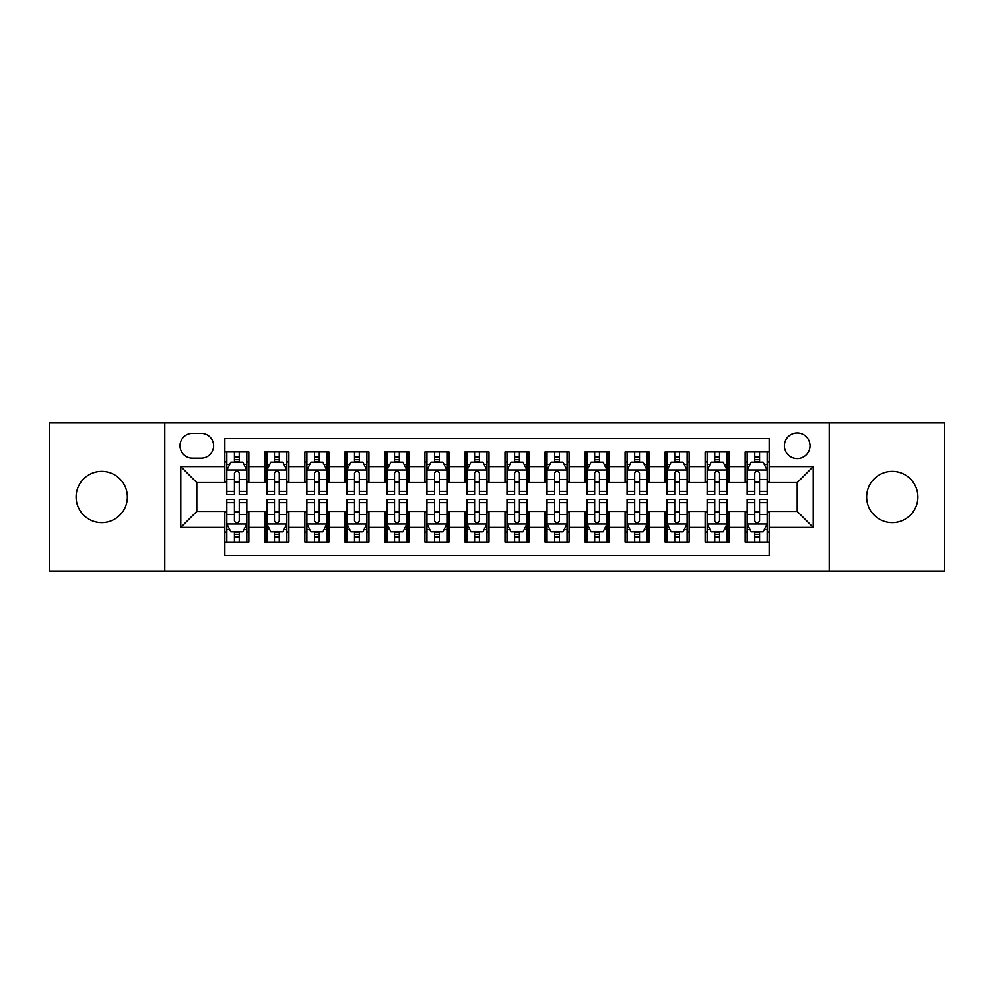 <?xml version="1.0" encoding="UTF-8"?>
<svg xmlns="http://www.w3.org/2000/svg" width="994" height="994" viewBox="0 0 994 994"><rect width="100%" height="100%" fill="white"/><g stroke="black" fill="none" stroke-linecap="round" stroke-linejoin="round"><path stroke-width="1.49" d="M892.264 471.38A25.62 25.62 0 0 0 866.644 497A25.62 25.62 0 0 0 892.264 522.62A25.62 25.62 0 0 0 917.884 497A25.62 25.62 0 0 0 892.264 471.38M101.736 471.38A25.62 25.62 0 0 0 76.116 497A25.62 25.62 0 0 0 101.736 522.62A25.62 25.62 0 0 0 127.356 497A25.62 25.62 0 0 0 101.736 471.38M797.2 432.962A12.81 12.81 0 0 0 784.39 445.772A12.81 12.81 0 0 0 797.2 458.569A12.81 12.81 0 0 0 810.011 445.772A12.81 12.81 0 0 0 797.2 432.962M829.22 571.053L944.3 571.053L944.3 422.947L829.22 422.947L829.22 571.053L164.78 571.053L164.78 422.947L49.7 422.947L49.7 571.053L164.78 571.053M769.182 451.972L745.165 451.972L745.165 466.584L729.161 466.584L729.161 482.587L745.165 482.587L745.165 466.584M729.161 466.584L729.161 451.972L705.144 451.972L705.144 466.584L689.128 466.584L689.128 482.587L705.144 482.587L705.144 466.584M689.128 466.584L689.128 451.972L665.11 451.972L665.11 466.584L649.107 466.584L649.107 482.587L665.11 482.587L665.11 466.584M649.107 466.584L649.107 451.972L625.089 451.972L625.089 466.584L609.073 466.584L609.073 482.587L625.089 482.587L625.089 466.584M609.073 466.584L609.073 451.972L585.056 451.972L585.056 466.584L569.053 466.584L569.053 482.587L585.056 482.587L585.056 466.584M569.053 466.584L569.053 451.972L545.035 451.972L545.035 466.584L529.019 466.584L529.019 482.587L545.035 482.587L545.035 466.584M529.019 466.584L529.019 451.972L505.002 451.972L505.002 466.584L488.998 466.584L488.998 482.587L505.002 482.587L505.002 466.584M488.998 466.584L488.998 451.972L464.981 451.972L464.981 466.584L448.965 466.584L448.965 482.587L464.981 482.587L464.981 466.584M448.965 466.584L448.965 451.972L424.947 451.972L424.947 466.584L408.944 466.584L408.944 482.587L424.947 482.587L424.947 466.584M408.944 466.584L408.944 451.972L384.926 451.972L384.926 466.584L368.911 466.584L368.911 482.587L384.926 482.587L384.926 466.584M368.911 466.584L368.911 451.972L344.893 451.972L344.893 466.584L328.89 466.584L328.89 482.587L344.893 482.587L344.893 466.584M328.89 466.584L328.89 451.972L304.872 451.972L304.872 466.584L288.856 466.584L288.856 482.587L304.872 482.587L304.872 466.584M288.856 466.584L288.856 451.972L264.839 451.972L264.839 482.587L248.835 482.587L248.835 451.972L224.818 451.972M224.818 542.028L248.835 542.028L248.835 511.413L264.839 511.413L264.839 542.028L288.856 542.028L288.856 511.413L304.872 511.413L304.872 527.416L288.856 527.416M304.872 527.416L304.872 542.028L328.89 542.028L328.89 511.413L344.893 511.413L344.893 527.416L328.89 527.416M344.893 527.416L344.893 542.028L368.911 542.028L368.911 511.413L384.926 511.413L384.926 527.416L368.911 527.416M384.926 527.416L384.926 542.028L408.944 542.028L408.944 511.413L424.947 511.413L424.947 527.416L408.944 527.416M424.947 527.416L424.947 542.028L448.965 542.028L448.965 511.413L464.981 511.413L464.981 527.416L448.965 527.416M464.981 527.416L464.981 542.028L488.998 542.028L488.998 511.413L505.002 511.413L505.002 527.416L488.998 527.416M505.002 527.416L505.002 542.028L529.019 542.028L529.019 511.413L545.035 511.413L545.035 527.416L529.019 527.416M545.035 527.416L545.035 542.028L569.053 542.028L569.053 511.413L585.056 511.413L585.056 527.416L569.053 527.416M585.056 527.416L585.056 542.028L609.073 542.028L609.073 511.413L625.089 511.413L625.089 527.416L609.073 527.416M625.089 527.416L625.089 542.028L649.107 542.028L649.107 511.413L665.11 511.413L665.11 527.416L649.107 527.416M665.11 527.416L665.11 542.028L689.128 542.028L689.128 511.413L705.144 511.413L705.144 527.416L689.128 527.416M705.144 527.416L705.144 542.028L729.161 542.028L729.161 511.413L745.165 511.413L745.165 527.416L729.161 527.416M192.401 458.172L201.198 458.172A12.413 12.413 0 0 0 213.611 445.772A12.413 12.413 0 0 0 201.198 433.359L192.401 433.359A12.413 12.413 0 0 0 179.989 445.772A12.413 12.413 0 0 0 192.401 458.172M829.22 422.947L164.78 422.947M769.182 466.584L769.182 438.565L224.818 438.565L224.818 482.587L196.8 482.587L196.8 511.413L224.818 511.413L224.818 555.435L769.182 555.435L769.182 511.413L797.2 511.413L797.2 482.587L769.182 482.587L769.182 466.584L813.216 466.584L813.216 527.416L769.182 527.416M224.818 527.416L180.784 527.416L180.784 466.584L224.818 466.584M745.165 527.416L745.165 542.028L769.182 542.028M224.818 461.974L226.818 461.974M234.422 461.974L239.231 461.974M246.835 461.974L248.835 461.974M224.818 482.189L226.818 482.189M234.422 482.189L239.231 482.189M246.835 482.189L248.835 482.189M224.818 511.811L226.818 511.811M234.422 511.811L239.231 511.811M246.835 511.811L248.835 511.811M224.818 532.026L226.818 532.026M234.422 532.026L239.231 532.026M246.835 532.026L248.835 532.026M264.839 482.189L266.852 482.189M274.456 482.189L279.252 482.189M286.856 482.189L288.856 482.189M264.839 461.974L266.852 461.974M274.456 461.974L279.252 461.974M286.856 461.974L288.856 461.974M264.839 511.811L266.852 511.811M274.456 511.811L279.252 511.811M286.856 511.811L288.856 511.811M264.839 532.026L266.852 532.026M274.456 532.026L279.252 532.026M286.856 532.026L288.856 532.026M304.872 511.811L306.873 511.811M314.477 511.811L319.285 511.811M326.889 511.811L328.89 511.811M304.872 532.026L306.873 532.026M314.477 532.026L319.285 532.026M326.889 532.026L328.89 532.026M304.872 461.974L306.873 461.974M314.477 461.974L319.285 461.974M326.889 461.974L328.89 461.974M304.872 482.189L306.873 482.189M314.477 482.189L319.285 482.189M326.889 482.189L328.89 482.189M344.893 511.811L346.894 511.811M354.51 511.811L359.306 511.811M366.91 511.811L368.911 511.811M344.893 532.026L346.894 532.026M354.51 532.026L359.306 532.026M366.91 532.026L368.911 532.026M344.893 461.974L346.894 461.974M354.51 461.974L359.306 461.974M366.91 461.974L368.911 461.974M344.893 482.189L346.894 482.189M354.51 482.189L359.306 482.189M366.91 482.189L368.911 482.189M384.926 511.811L386.927 511.811M394.531 511.811L399.339 511.811M406.944 511.811L408.944 511.811M384.926 532.026L386.927 532.026M394.531 532.026L399.339 532.026M406.944 532.026L408.944 532.026M384.926 461.974L386.927 461.974M394.531 461.974L399.339 461.974M406.944 461.974L408.944 461.974M384.926 482.189L386.927 482.189M394.531 482.189L399.339 482.189M406.944 482.189L408.944 482.189M424.947 511.811L426.948 511.811M434.552 511.811L439.36 511.811M446.965 511.811L448.965 511.811M424.947 532.026L426.948 532.026M434.552 532.026L439.36 532.026M446.965 532.026L448.965 532.026M424.947 461.974L426.948 461.974M434.552 461.974L439.36 461.974M446.965 461.974L448.965 461.974M424.947 482.189L426.948 482.189M434.552 482.189L439.36 482.189M446.965 482.189L448.965 482.189M464.981 511.811L466.981 511.811M474.585 511.811L479.394 511.811M486.998 511.811L488.998 511.811M464.981 532.026L466.981 532.026M474.585 532.026L479.394 532.026M486.998 532.026L488.998 532.026M464.981 461.974L466.981 461.974M474.585 461.974L479.394 461.974M486.998 461.974L488.998 461.974M464.981 482.189L466.981 482.189M474.585 482.189L479.394 482.189M486.998 482.189L488.998 482.189M505.002 511.811L507.002 511.811M514.606 511.811L519.415 511.811M527.019 511.811L529.019 511.811M505.002 532.026L507.002 532.026M514.606 532.026L519.415 532.026M527.019 532.026L529.019 532.026M505.002 461.974L507.002 461.974M514.606 461.974L519.415 461.974M527.019 461.974L529.019 461.974M505.002 482.189L507.002 482.189M514.606 482.189L519.415 482.189M527.019 482.189L529.019 482.189M545.035 511.811L547.035 511.811M554.64 511.811L559.448 511.811M567.052 511.811L569.053 511.811M545.035 532.026L547.035 532.026M554.64 532.026L559.448 532.026M567.052 532.026L569.053 532.026M545.035 461.974L547.035 461.974M554.64 461.974L559.448 461.974M567.052 461.974L569.053 461.974M545.035 482.189L547.035 482.189M554.64 482.189L559.448 482.189M567.052 482.189L569.053 482.189M585.056 511.811L587.056 511.811M594.66 511.811L599.469 511.811M607.073 511.811L609.073 511.811M585.056 532.026L587.056 532.026M594.66 532.026L599.469 532.026M607.073 532.026L609.073 532.026M585.056 461.974L587.056 461.974M594.66 461.974L599.469 461.974M607.073 461.974L609.073 461.974M585.056 482.189L587.056 482.189M594.66 482.189L599.469 482.189M607.073 482.189L609.073 482.189M625.089 511.811L627.09 511.811M634.694 511.811L639.49 511.811M647.106 511.811L649.107 511.811M625.089 532.026L627.09 532.026M634.694 532.026L639.49 532.026M647.106 532.026L649.107 532.026M625.089 461.974L627.09 461.974M634.694 461.974L639.49 461.974M647.106 461.974L649.107 461.974M625.089 482.189L627.09 482.189M634.694 482.189L639.49 482.189M647.106 482.189L649.107 482.189M665.11 511.811L667.111 511.811M674.715 511.811L679.523 511.811M687.127 511.811L689.128 511.811M665.11 532.026L667.111 532.026M674.715 532.026L679.523 532.026M687.127 532.026L689.128 532.026M665.11 461.974L667.111 461.974M674.715 461.974L679.523 461.974M687.127 461.974L689.128 461.974M665.11 482.189L667.111 482.189M674.715 482.189L679.523 482.189M687.127 482.189L689.128 482.189M705.144 511.811L707.144 511.811M714.748 511.811L719.544 511.811M727.148 511.811L729.161 511.811M705.144 532.026L707.144 532.026M714.748 532.026L719.544 532.026M727.148 532.026L729.161 532.026M705.144 461.974L707.144 461.974M714.748 461.974L719.544 461.974M727.148 461.974L729.161 461.974M705.144 482.189L707.144 482.189M714.748 482.189L719.544 482.189M727.148 482.189L729.161 482.189M745.165 511.811L747.165 511.811M754.769 511.811L759.578 511.811M767.182 511.811L769.182 511.811M745.165 532.026L747.165 532.026M754.769 532.026L759.578 532.026M767.182 532.026L769.182 532.026M745.165 461.974L747.165 461.974M754.769 461.974L759.578 461.974M767.182 461.974L769.182 461.974M745.165 482.189L747.165 482.189M754.769 482.189L759.578 482.189M767.182 482.189L769.182 482.189M196.8 482.587L180.784 466.584M196.8 511.413L180.784 527.416M813.216 466.584L797.2 482.587M813.216 527.416L797.2 511.413M239.231 457.178L234.422 457.178M246.835 491.334L239.231 491.334L239.231 494.602L246.835 494.602L246.835 470.187L242.834 462.173L230.819 462.173L226.818 470.187L226.818 494.602L234.422 494.602L234.422 491.334L226.818 491.334M226.818 470.187L226.818 451.972M246.835 470.187L246.835 451.972M234.422 462.173L234.422 451.972M239.231 451.972L239.231 462.173M239.231 491.334L239.231 473.181C237.628 470.1 236.025 470.1 234.422 473.181L234.422 491.334M234.422 536.822L239.231 536.822M226.818 502.666L234.422 502.666L234.422 499.398L226.818 499.398L226.818 523.813L230.819 531.827L242.834 531.827L246.835 523.813L246.835 499.398L239.231 499.398L239.231 502.666L246.835 502.666M246.835 523.813L246.835 542.028M226.818 523.813L226.818 542.028M239.231 531.827L239.231 542.028M234.422 542.028L234.422 531.827M234.422 502.666L234.422 520.819C236.025 523.9 237.628 523.9 239.231 520.819L239.231 502.666M279.252 457.178L274.456 457.178M286.856 491.334L279.252 491.334L279.252 494.602L286.856 494.602L286.856 470.187L282.855 462.173L270.853 462.173L266.852 470.187L266.852 494.602L274.456 494.602L274.456 491.334L266.852 491.334M266.852 470.187L266.852 451.972M286.856 470.187L286.856 451.972M274.456 462.173L274.456 451.972M279.252 451.972L279.252 462.173M279.252 491.334L279.252 473.181C277.649 470.1 276.059 470.1 274.456 473.181L274.456 491.334M319.285 457.178L314.477 457.178M326.889 491.334L319.285 491.334L319.285 494.602L326.889 494.602L326.889 470.187L322.888 462.173L310.873 462.173L306.873 470.187L306.873 494.602L314.477 494.602L314.477 491.334L306.873 491.334M306.873 470.187L306.873 451.972M326.889 470.187L326.889 451.972M314.477 462.173L314.477 451.972M319.285 451.972L319.285 462.173M319.285 491.334L319.285 473.181C317.682 470.1 316.08 470.1 314.477 473.181L314.477 491.334M359.306 457.178L354.51 457.178M366.91 491.334L359.306 491.334L359.306 494.602L366.91 494.602L366.91 470.187L362.909 462.173L350.907 462.173L346.894 470.187L346.894 494.602L354.51 494.602L354.51 491.334L346.894 491.334M346.894 470.187L346.894 451.972M366.91 470.187L366.91 451.972M354.51 462.173L354.51 451.972M359.306 451.972L359.306 462.173M359.306 491.334L359.306 473.181C357.703 470.1 356.113 470.1 354.51 473.181L354.51 491.334M399.339 457.178L394.531 457.178M406.944 491.334L399.339 491.334L399.339 494.602L406.944 494.602L406.944 470.187L402.943 462.173L390.928 462.173L386.927 470.187L386.927 494.602L394.531 494.602L394.531 491.334L386.927 491.334M386.927 470.187L386.927 451.972M406.944 470.187L406.944 451.972M394.531 462.173L394.531 451.972M399.339 451.972L399.339 462.173M399.339 491.334L399.339 473.181C397.737 470.1 396.134 470.1 394.531 473.181L394.531 491.334M274.456 536.822L279.252 536.822M266.852 502.666L274.456 502.666L274.456 499.398L266.852 499.398L266.852 523.813L270.853 531.827L282.855 531.827L286.856 523.813L286.856 499.398L279.252 499.398L279.252 502.666L286.856 502.666M286.856 523.813L286.856 542.028M266.852 523.813L266.852 542.028M279.252 531.827L279.252 542.028M274.456 542.028L274.456 531.827M274.456 502.666L274.456 520.819C276.046 523.9 277.649 523.9 279.252 520.819L279.252 502.666M314.477 536.822L319.285 536.822M306.873 502.666L314.477 502.666L314.477 499.398L306.873 499.398L306.873 523.813L310.873 531.827L322.888 531.827L326.889 523.813L326.889 499.398L319.285 499.398L319.285 502.666L326.889 502.666M326.889 523.813L326.889 542.028M306.873 523.813L306.873 542.028M319.285 531.827L319.285 542.028M314.477 542.028L314.477 531.827M314.477 502.666L314.477 520.819C316.08 523.9 317.682 523.9 319.285 520.819L319.285 502.666M354.51 536.822L359.306 536.822M346.894 502.666L354.51 502.666L354.51 499.398L346.894 499.398L346.894 523.813L350.907 531.827L362.909 531.827L366.91 523.813L366.91 499.398L359.306 499.398L359.306 502.666L366.91 502.666M366.91 523.813L366.91 542.028M346.894 523.813L346.894 542.028M359.306 531.827L359.306 542.028M354.51 542.028L354.51 531.827M354.51 502.666L354.51 520.819C356.101 523.9 357.703 523.9 359.306 520.819L359.306 502.666M394.531 536.822L399.339 536.822M386.927 502.666L394.531 502.666L394.531 499.398L386.927 499.398L386.927 523.813L390.928 531.827L402.943 531.827L406.944 523.813L406.944 499.398L399.339 499.398L399.339 502.666L406.944 502.666M406.944 523.813L406.944 542.028M386.927 523.813L386.927 542.028M399.339 531.827L399.339 542.028M394.531 542.028L394.531 531.827M394.531 502.666L394.531 520.819C396.134 523.9 397.737 523.9 399.339 520.819L399.339 502.666M439.36 457.178L434.552 457.178M446.965 491.334L439.36 491.334L439.36 494.602L446.965 494.602L446.965 470.187L442.964 462.173L430.961 462.173L426.948 470.187L426.948 494.602L434.552 494.602L434.552 491.334L426.948 491.334M426.948 470.187L426.948 451.972M446.965 470.187L446.965 451.972M434.552 462.173L434.552 451.972M439.36 451.972L439.36 462.173M439.36 491.334L439.36 473.181C437.758 470.1 436.167 470.1 434.552 473.181L434.552 491.334M434.552 536.822L439.36 536.822M426.948 502.666L434.552 502.666L434.552 499.398L426.948 499.398L426.948 523.813L430.961 531.827L442.964 531.827L446.965 523.813L446.965 499.398L439.36 499.398L439.36 502.666L446.965 502.666M446.965 523.813L446.965 542.028M426.948 523.813L426.948 542.028M439.36 531.827L439.36 542.028M434.552 542.028L434.552 531.827M434.552 502.666L434.552 520.819C436.155 523.9 437.758 523.9 439.36 520.819L439.36 502.666M479.394 457.178L474.585 457.178M486.998 491.334L479.394 491.334L479.394 494.602L486.998 494.602L486.998 470.187L482.985 462.173L470.982 462.173L466.981 470.187L466.981 494.602L474.585 494.602L474.585 491.334L466.981 491.334M466.981 470.187L466.981 451.972M486.998 470.187L486.998 451.972M474.585 462.173L474.585 451.972M479.394 451.972L479.394 462.173M479.394 491.334L479.394 473.181C477.791 470.1 476.188 470.1 474.585 473.181L474.585 491.334M474.585 536.822L479.394 536.822M466.981 502.666L474.585 502.666L474.585 499.398L466.981 499.398L466.981 523.813L470.982 531.827L482.985 531.827L486.998 523.813L486.998 499.398L479.394 499.398L479.394 502.666L486.998 502.666M486.998 523.813L486.998 542.028M466.981 523.813L466.981 542.028M479.394 531.827L479.394 542.028M474.585 542.028L474.585 531.827M474.585 502.666L474.585 520.819C476.188 523.9 477.791 523.9 479.394 520.819L479.394 502.666M519.415 457.178L514.606 457.178M527.019 491.334L519.415 491.334L519.415 494.602L527.019 494.602L527.019 470.187L523.018 462.173L511.015 462.173L507.002 470.187L507.002 494.602L514.606 494.602L514.606 491.334L507.002 491.334M507.002 470.187L507.002 451.972M527.019 470.187L527.019 451.972M514.606 462.173L514.606 451.972M519.415 451.972L519.415 462.173M519.415 491.334L519.415 473.181C517.812 470.1 516.209 470.1 514.606 473.181L514.606 491.334M514.606 536.822L519.415 536.822M507.002 502.666L514.606 502.666L514.606 499.398L507.002 499.398L507.002 523.813L511.015 531.827L523.018 531.827L527.019 523.813L527.019 499.398L519.415 499.398L519.415 502.666L527.019 502.666M527.019 523.813L527.019 542.028M507.002 523.813L507.002 542.028M519.415 531.827L519.415 542.028M514.606 542.028L514.606 531.827M514.606 502.666L514.606 520.819C516.209 523.9 517.812 523.9 519.415 520.819L519.415 502.666M559.448 457.178L554.64 457.178M567.052 491.334L559.448 491.334L559.448 494.602L567.052 494.602L567.052 470.187L563.039 462.173L551.036 462.173L547.035 470.187L547.035 494.602L554.64 494.602L554.64 491.334L547.035 491.334M547.035 470.187L547.035 451.972M567.052 470.187L567.052 451.972M554.64 462.173L554.64 451.972M559.448 451.972L559.448 462.173M559.448 491.334L559.448 473.181C557.845 470.1 556.242 470.1 554.64 473.181L554.64 491.334M554.64 536.822L559.448 536.822M547.035 502.666L554.64 502.666L554.64 499.398L547.035 499.398L547.035 523.813L551.036 531.827L563.039 531.827L567.052 523.813L567.052 499.398L559.448 499.398L559.448 502.666L567.052 502.666M567.052 523.813L567.052 542.028M547.035 523.813L547.035 542.028M559.448 531.827L559.448 542.028M554.64 542.028L554.64 531.827M554.64 502.666L554.64 520.819C556.242 523.9 557.833 523.9 559.448 520.819L559.448 502.666M599.469 457.178L594.66 457.178M607.073 491.334L599.469 491.334L599.469 494.602L607.073 494.602L607.073 470.187L603.072 462.173L591.057 462.173L587.056 470.187L587.056 494.602L594.66 494.602L594.66 491.334L587.056 491.334M587.056 470.187L587.056 451.972M607.073 470.187L607.073 451.972M594.66 462.173L594.66 451.972M599.469 451.972L599.469 462.173M599.469 491.334L599.469 473.181C597.866 470.1 596.263 470.1 594.66 473.181L594.66 491.334M594.66 536.822L599.469 536.822M587.056 502.666L594.66 502.666L594.66 499.398L587.056 499.398L587.056 523.813L591.057 531.827L603.072 531.827L607.073 523.813L607.073 499.398L599.469 499.398L599.469 502.666L607.073 502.666M607.073 523.813L607.073 542.028M587.056 523.813L587.056 542.028M599.469 531.827L599.469 542.028M594.66 542.028L594.66 531.827M594.66 502.666L594.66 520.819C596.263 523.9 597.866 523.9 599.469 520.819L599.469 502.666M639.49 457.178L634.694 457.178M647.106 491.334L639.49 491.334L639.49 494.602L647.106 494.602L647.106 470.187L643.093 462.173L631.091 462.173L627.09 470.187L627.09 494.602L634.694 494.602L634.694 491.334L627.09 491.334M627.09 470.187L627.09 451.972M647.106 470.187L647.106 451.972M634.694 462.173L634.694 451.972M639.49 451.972L639.49 462.173M639.49 491.334L639.49 473.181C637.899 470.1 636.297 470.1 634.694 473.181L634.694 491.334M634.694 536.822L639.49 536.822M627.09 502.666L634.694 502.666L634.694 499.398L627.09 499.398L627.09 523.813L631.091 531.827L643.093 531.827L647.106 523.813L647.106 499.398L639.49 499.398L639.49 502.666L647.106 502.666M647.106 523.813L647.106 542.028M627.09 523.813L627.09 542.028M639.49 531.827L639.49 542.028M634.694 542.028L634.694 531.827M634.694 502.666L634.694 520.819C636.297 523.9 637.887 523.9 639.49 520.819L639.49 502.666M679.523 457.178L674.715 457.178M687.127 491.334L679.523 491.334L679.523 494.602L687.127 494.602L687.127 470.187L683.126 462.173L671.112 462.173L667.111 470.187L667.111 494.602L674.715 494.602L674.715 491.334L667.111 491.334M667.111 470.187L667.111 451.972M687.127 470.187L687.127 451.972M674.715 462.173L674.715 451.972M679.523 451.972L679.523 462.173M679.523 491.334L679.523 473.181C677.92 470.1 676.318 470.1 674.715 473.181L674.715 491.334M674.715 536.822L679.523 536.822M667.111 502.666L674.715 502.666L674.715 499.398L667.111 499.398L667.111 523.813L671.112 531.827L683.126 531.827L687.127 523.813L687.127 499.398L679.523 499.398L679.523 502.666L687.127 502.666M687.127 523.813L687.127 542.028M667.111 523.813L667.111 542.028M679.523 531.827L679.523 542.028M674.715 542.028L674.715 531.827M674.715 502.666L674.715 520.819C676.318 523.9 677.92 523.9 679.523 520.819L679.523 502.666M719.544 457.178L714.748 457.178M727.148 491.334L719.544 491.334L719.544 494.602L727.148 494.602L727.148 470.187L723.147 462.173L711.145 462.173L707.144 470.187L707.144 494.602L714.748 494.602L714.748 491.334L707.144 491.334M707.144 470.187L707.144 451.972M727.148 470.187L727.148 451.972M714.748 462.173L714.748 451.972M719.544 451.972L719.544 462.173M719.544 491.334L719.544 473.181C717.954 470.1 716.351 470.1 714.748 473.181L714.748 491.334M714.748 536.822L719.544 536.822M707.144 502.666L714.748 502.666L714.748 499.398L707.144 499.398L707.144 523.813L711.145 531.827L723.147 531.827L727.148 523.813L727.148 499.398L719.544 499.398L719.544 502.666L727.148 502.666M727.148 523.813L727.148 542.028M707.144 523.813L707.144 542.028M719.544 531.827L719.544 542.028M714.748 542.028L714.748 531.827M714.748 502.666L714.748 520.819C716.351 523.9 717.941 523.9 719.544 520.819L719.544 502.666M759.578 457.178L754.769 457.178M767.182 491.334L759.578 491.334L759.578 494.602L767.182 494.602L767.182 470.187L763.181 462.173L751.166 462.173L747.165 470.187L747.165 494.602L754.769 494.602L754.769 491.334L747.165 491.334M747.165 470.187L747.165 451.972M767.182 470.187L767.182 451.972M754.769 462.173L754.769 451.972M759.578 451.972L759.578 462.173M759.578 491.334L759.578 473.181C757.975 470.1 756.372 470.1 754.769 473.181L754.769 491.334M754.769 536.822L759.578 536.822M747.165 502.666L754.769 502.666L754.769 499.398L747.165 499.398L747.165 523.813L751.166 531.827L763.181 531.827L767.182 523.813L767.182 499.398L759.578 499.398L759.578 502.666L767.182 502.666M767.182 523.813L767.182 542.028M747.165 523.813L747.165 542.028M759.578 531.827L759.578 542.028M754.769 542.028L754.769 531.827M754.769 502.666L754.769 520.819C756.372 523.9 757.975 523.9 759.578 520.819L759.578 502.666M264.839 527.416L248.835 527.416M264.839 466.584L248.835 466.584M246.736 469.988L226.918 469.988M226.818 464.384L229.726 464.384M243.928 464.384L246.835 464.384M234.422 479.456L226.818 479.456M246.835 479.456L239.231 479.456M239.231 459.725L234.422 459.725M226.918 524.012L246.736 524.012M246.835 529.616L243.928 529.616M229.726 529.616L226.818 529.616M239.231 514.544L246.835 514.544M226.818 514.544L234.422 514.544M234.422 534.275L239.231 534.275M286.757 469.988L266.951 469.988M266.852 464.384L269.747 464.384M283.961 464.384L286.856 464.384M274.456 479.456L266.852 479.456M286.856 479.456L279.252 479.456M279.252 459.725L274.456 459.725M326.79 469.988L306.972 469.988M306.873 464.384L309.78 464.384M323.982 464.384L326.889 464.384M314.477 479.456L306.873 479.456M326.889 479.456L319.285 479.456M319.285 459.725L314.477 459.725M366.811 469.988L347.005 469.988M346.894 464.384L349.801 464.384M364.015 464.384L366.91 464.384M354.51 479.456L346.894 479.456M366.91 479.456L359.306 479.456M359.306 459.725L354.51 459.725M406.844 469.988L387.026 469.988M386.927 464.384L389.822 464.384M404.036 464.384L406.944 464.384M394.531 479.456L386.927 479.456M406.944 479.456L399.339 479.456M399.339 459.725L394.531 459.725M266.951 524.012L286.757 524.012M286.856 529.616L283.961 529.616M269.747 529.616L266.852 529.616M279.252 514.544L286.856 514.544M266.852 514.544L274.456 514.544M274.456 534.275L279.252 534.275M306.972 524.012L326.79 524.012M326.889 529.616L323.982 529.616M309.78 529.616L306.873 529.616M319.285 514.544L326.889 514.544M306.873 514.544L314.477 514.544M314.477 534.275L319.285 534.275M347.005 524.012L366.811 524.012M366.91 529.616L364.015 529.616M349.801 529.616L346.894 529.616M359.306 514.544L366.91 514.544M346.894 514.544L354.51 514.544M354.51 534.275L359.306 534.275M387.026 524.012L406.844 524.012M406.944 529.616L404.036 529.616M389.822 529.616L386.927 529.616M399.339 514.544L406.944 514.544M386.927 514.544L394.531 514.544M394.531 534.275L399.339 534.275M446.865 469.988L427.047 469.988M426.948 464.384L429.855 464.384M444.069 464.384L446.965 464.384M434.552 479.456L426.948 479.456M446.965 479.456L439.36 479.456M439.36 459.725L434.552 459.725M427.047 524.012L446.865 524.012M446.965 529.616L444.069 529.616M429.855 529.616L426.948 529.616M439.36 514.544L446.965 514.544M426.948 514.544L434.552 514.544M434.552 534.275L439.36 534.275M486.898 469.988L467.081 469.988M466.981 464.384L469.876 464.384M484.09 464.384L486.998 464.384M474.585 479.456L466.981 479.456M486.998 479.456L479.394 479.456M479.394 459.725L474.585 459.725M467.081 524.012L486.898 524.012M486.998 529.616L484.09 529.616M469.876 529.616L466.981 529.616M479.394 514.544L486.998 514.544M466.981 514.544L474.585 514.544M474.585 534.275L479.394 534.275M526.919 469.988L507.102 469.988M507.002 464.384L509.91 464.384M524.124 464.384L527.019 464.384M514.606 479.456L507.002 479.456M527.019 479.456L519.415 479.456M519.415 459.725L514.606 459.725M507.102 524.012L526.919 524.012M527.019 529.616L524.124 529.616M509.91 529.616L507.002 529.616M519.415 514.544L527.019 514.544M507.002 514.544L514.606 514.544M514.606 534.275L519.415 534.275M566.953 469.988L547.135 469.988M547.035 464.384L549.931 464.384M564.145 464.384L567.052 464.384M554.64 479.456L547.035 479.456M567.052 479.456L559.448 479.456M559.448 459.725L554.64 459.725M547.135 524.012L566.953 524.012M567.052 529.616L564.145 529.616M549.931 529.616L547.035 529.616M559.448 514.544L567.052 514.544M547.035 514.544L554.64 514.544M554.64 534.275L559.448 534.275M606.974 469.988L587.156 469.988M587.056 464.384L589.964 464.384M604.178 464.384L607.073 464.384M594.66 479.456L587.056 479.456M607.073 479.456L599.469 479.456M599.469 459.725L594.66 459.725M587.156 524.012L606.974 524.012M607.073 529.616L604.178 529.616M589.964 529.616L587.056 529.616M599.469 514.544L607.073 514.544M587.056 514.544L594.66 514.544M594.66 534.275L599.469 534.275M646.995 469.988L627.189 469.988M627.09 464.384L629.985 464.384M644.199 464.384L647.106 464.384M634.694 479.456L627.09 479.456M647.106 479.456L639.49 479.456M639.49 459.725L634.694 459.725M627.189 524.012L646.995 524.012M647.106 529.616L644.199 529.616M629.985 529.616L627.09 529.616M639.49 514.544L647.106 514.544M627.09 514.544L634.694 514.544M634.694 534.275L639.49 534.275M687.028 469.988L667.21 469.988M667.111 464.384L670.018 464.384M684.22 464.384L687.127 464.384M674.715 479.456L667.111 479.456M687.127 479.456L679.523 479.456M679.523 459.725L674.715 459.725M667.21 524.012L687.028 524.012M687.127 529.616L684.22 529.616M670.018 529.616L667.111 529.616M679.523 514.544L687.127 514.544M667.111 514.544L674.715 514.544M674.715 534.275L679.523 534.275M727.049 469.988L707.243 469.988M707.144 464.384L710.039 464.384M724.253 464.384L727.148 464.384M714.748 479.456L707.144 479.456M727.148 479.456L719.544 479.456M719.544 459.725L714.748 459.725M707.243 524.012L727.049 524.012M727.148 529.616L724.253 529.616M710.039 529.616L707.144 529.616M719.544 514.544L727.148 514.544M707.144 514.544L714.748 514.544M714.748 534.275L719.544 534.275M767.082 469.988L747.264 469.988M747.165 464.384L750.072 464.384M764.274 464.384L767.182 464.384M754.769 479.456L747.165 479.456M767.182 479.456L759.578 479.456M759.578 459.725L754.769 459.725M747.264 524.012L767.082 524.012M767.182 529.616L764.274 529.616M750.072 529.616L747.165 529.616M759.578 514.544L767.182 514.544M747.165 514.544L754.769 514.544M754.769 534.275L759.578 534.275"/></g></svg>
